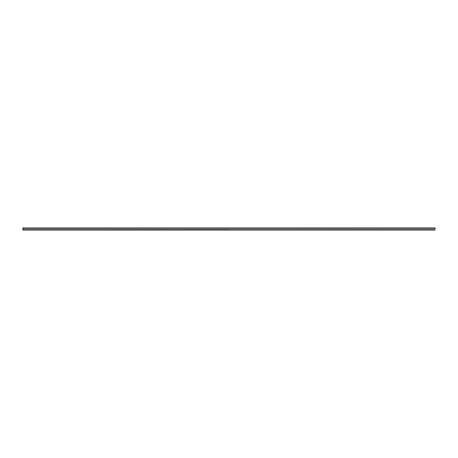 <?xml version="1.0" encoding="UTF-8"?>
<svg xmlns="http://www.w3.org/2000/svg" width="458" height="458" viewBox="0 0 458 458"><rect width="100%" height="100%" fill="white"/><g stroke="black" fill="none" stroke-linecap="round" stroke-linejoin="round"><path stroke-width="0.69" d="M228.96 229.069L22.9 229L22.9 230.099L22.9 229L228.989 229.029M435.1 229L229.355 229L435.1 229L435.1 227.901L435.1 229M22.9 227.901L22.9 229L22.9 227.924L435.1 227.901M435.1 230.076L22.9 230.099"/></g></svg>

